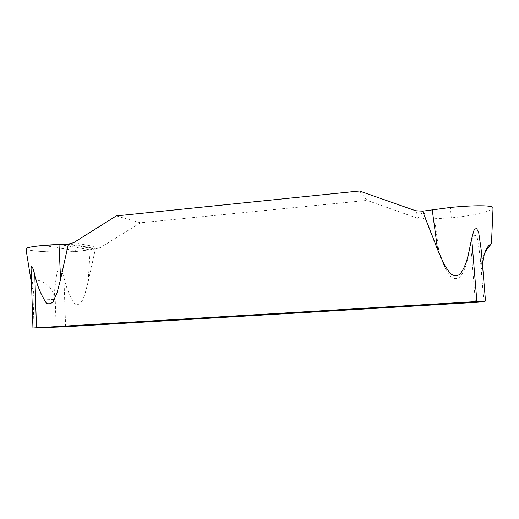 <?xml version="1.0" encoding="UTF-8"?>
<svg xmlns="http://www.w3.org/2000/svg" width="519" height="519" viewBox="0 0 519 519"><rect width="100%" height="100%" fill="white"/><g stroke="black" fill="none" stroke-linecap="round" stroke-linejoin="round"><path stroke-width="0.39" stroke-dasharray="2.6 1.95" d="M484.169 254.096C481.846 258.747 480.873 263.769 481.249 269.173L480.056 255.783L477.558 239.395C477.233 236.294 474.184 233.05 472.595 237.475L470.694 244.65C468.047 255.679 467.029 268.245 459.717 277.568C456.616 279.248 453.645 278.911 450.797 276.556L445.244 268.135L439.262 254.602L425.509 219.206L419.06 218.797L367.082 200.392L140.409 222.781L100.368 247.602L95.412 248.932L88.185 281.674L84.882 294.241C83.384 299.314 80.095 306.794 74.859 303.862C69.52 295.733 65.855 286.806 63.876 277.088L61.703 271.249C59.964 267.746 56.98 270.912 56.74 273.604L54.832 287.935L54.125 299.463C54.949 290.828 47.274 283.082 40.592 281.11C33.793 278.586 30.842 279.832 31.724 284.853L34.351 298.775L31.127 270.062M485.499 301.001L482.449 264.327M25.95 248.789C25.691 251.19 57.46 253.175 78.985 251.241L95.412 248.932M425.509 219.206L451.271 217.844C472.725 215.962 493.29 210.805 493.05 207.937M367.082 200.392L359.453 190.998M116.295 215.904L140.409 222.781M59.004 244.43L90.124 249.821L69.676 251.832C56.753 252.169 45.374 251.897 35.539 251.014C30.173 250.385 26.982 249.665 25.963 248.854C26.45 248.03 29.356 247.219 34.682 246.421M470.694 244.65L475.436 302.376M65.621 326.756L63.876 277.088M483.877 301.773L480.056 255.783M482.54 266.604L481.249 269.173M54.832 287.935L56.169 327.23M34.053 327.982L32.749 286.533M54.125 299.463L34.351 298.775M88.185 281.674L90.17 249.814M439.262 254.602L434.578 218.862M73.62 242.684L100.368 247.602M69.864 243.975L96.839 248.802M67.489 244.151L94.925 249.016M43.602 245.435L78.985 251.241M423.679 219.375L420.682 211.356M419.06 218.797L415.667 210.746M451.271 217.844L450.44 207.438M426.346 219.18L423.536 211.038M31.724 284.853L31.555 283.822"/><path stroke-width="0.78" d="M32.944 327.995L65.621 326.756L475.436 302.376L483.877 301.773L485.499 301.001L32.944 327.995L31.127 270.062C30.906 266.552 31.412 265.76 32.645 267.687L34.786 274.402C36.855 284.834 40.716 294.409 46.36 303.135C48.968 304.4 51.303 303.784 53.373 301.279L57.032 292.8L60.574 279.3L68.346 244.118L43.602 245.435C32.081 246.493 26.197 247.615 25.95 248.789M493.05 207.937C493.705 205.063 473.477 205.193 450.44 207.438L422.661 211.175L415.667 210.746L359.453 190.998L116.295 215.904L73.62 242.684L68.346 244.118M422.661 211.175L437.575 249.535L444.056 264.216L450.096 273.357C453.184 275.913 456.409 276.277 459.782 274.447C467.729 264.307 468.839 250.645 471.713 238.662L473.626 231.26C474.256 229.476 475.281 228.6 476.708 228.639L478.758 233.005L481.295 250.456L485.505 301.001M481.418 252.039L481.295 250.456M482.449 264.327C483.695 253.746 486.303 247.102 490.254 244.397L491.454 243.619L489.456 246.168C487.866 247.868 486.102 250.508 484.169 254.096M34.682 246.421C41.144 245.526 49.253 244.864 59.004 244.43L60.574 279.3M34.786 274.402L36.486 327.736M476.877 301.396L471.713 238.662M437.575 249.535L432.204 209.637M31.555 283.822L26.041 249.373M491.454 243.619L493.011 208.839M490.254 244.397L489.456 246.175"/></g></svg>
